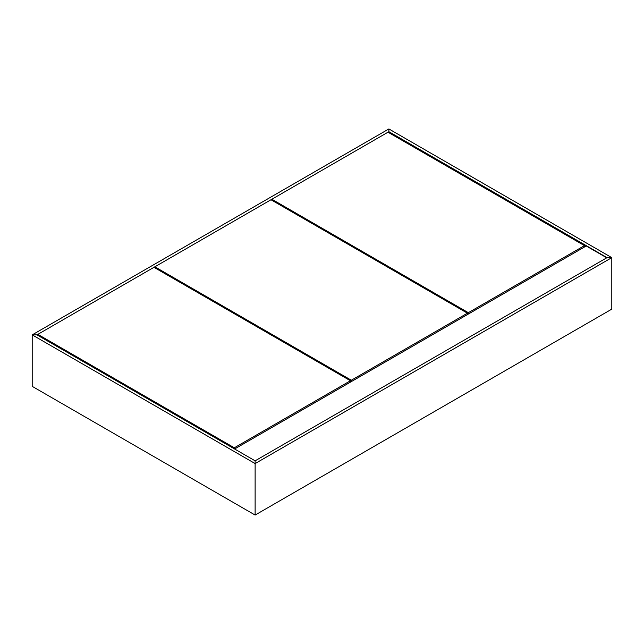 <?xml version="1.0" encoding="UTF-8"?>
<svg xmlns="http://www.w3.org/2000/svg" width="644" height="644" viewBox="0 0 644 644"><rect width="100%" height="100%" fill="white"/><g stroke="black" fill="none" stroke-linecap="round" stroke-linejoin="round"><path stroke-width="0.97" d="M611.8 309.128L611.8 257.648L255.121 463.575L255.121 460.83L607.042 257.648L611.8 257.648L607.042 257.648L388.879 131.69L388.879 128.945L388.879 132.72L388.879 131.69L36.958 334.872L32.2 334.872L36.958 334.872L255.121 460.83L255.121 463.575L32.2 334.872L32.2 386.352L255.121 515.055L611.8 309.128L611.8 257.648L388.879 128.945L32.2 334.872L32.2 386.352M255.121 463.575L255.121 515.055L255.121 463.575M271.873 199.246L468.341 312.678L584.454 245.638L387.986 132.205L271.873 199.246L271.873 200.276M584.454 245.638L584.454 247.006M468.341 312.678L468.341 314.047M606.745 257.817L586.241 245.976L234.617 448.989M37.851 334.357L234.319 447.789L350.433 380.749L153.964 267.316L37.851 334.357L37.851 335.387M350.433 380.749L350.433 382.117M234.319 447.789L234.319 448.812M154.858 266.801L351.326 380.234L467.447 313.193L270.979 199.761L154.858 266.801L154.858 267.832M467.447 313.193L467.447 314.562M351.326 380.234L351.326 381.602"/></g></svg>
